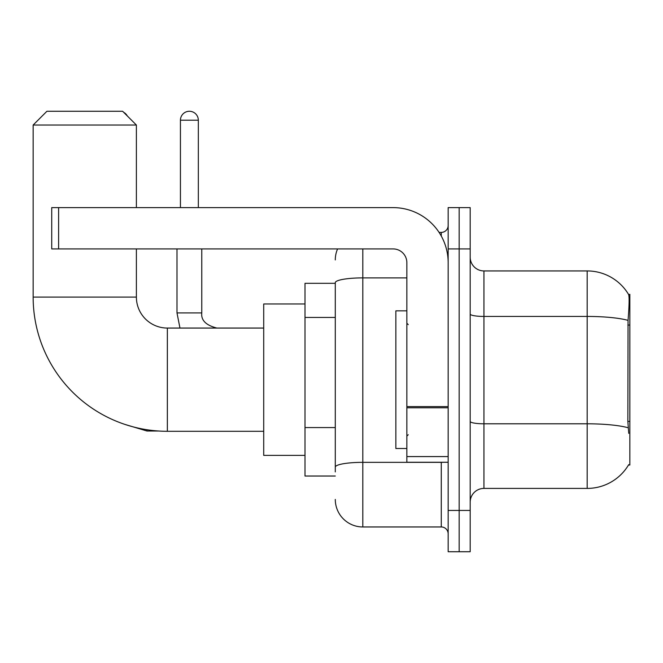 <?xml version="1.0" encoding="UTF-8"?>
<svg xmlns="http://www.w3.org/2000/svg" width="663" height="663" viewBox="0 0 663 663"><rect width="100%" height="100%" fill="white"/><g stroke="black" fill="none" stroke-linecap="round" stroke-linejoin="round"><path stroke-width="0.99" d="M628.499 465.02L628.739 464.606A48.175 48.175 0 0 1 587.178 488.416A48.175 48.175 0 0 0 628.499 465.02L629.85 465.02L629.85 294.339L628.599 294.505A48.175 48.175 0 0 0 587.178 270.935A48.175 48.175 0 0 1 628.499 294.339A48.175 48.175 0 0 0 587.178 270.935L483.94 270.935A13.766 13.766 0 0 1 470.183 257.169A13.766 13.766 0 0 0 483.94 270.935L483.94 488.416A13.766 13.766 0 0 0 470.183 502.181M335.287 283.325L305.005 283.325L305.005 476.026L335.287 476.026M459.169 510.444L459.169 551.732L470.183 551.732L470.183 510.444L459.169 510.444L459.169 551.732L448.155 551.732L448.155 510.444L459.169 510.444L459.169 248.915L459.169 510.444M448.155 510.444L448.155 207.618L459.169 207.618L459.169 248.915L459.169 207.618L470.183 207.618L470.183 510.444M628.739 433.362L627.853 421.403L628.052 320.37C629.245 305.403 629.427 296.775 628.599 294.505A48.175 48.175 0 0 0 587.178 270.935L587.178 316.433L483.94 316.433A13.766 2.387 0 0 1 470.183 314.047M628.201 427.776A48.175 8.362 180 0 0 587.178 423.798L587.178 488.416L483.94 488.416M335.287 471.899L335.287 282.67A27.531 4.782 180 0 1 362.818 277.888L406.858 277.888M362.818 248.915L362.818 526.961L441.276 526.961L441.276 462.268M439.08 232.398L441.276 232.398A6.879 6.879 0 0 0 448.155 225.511M448.155 533.839A6.879 6.879 0 0 0 441.276 526.961M335.287 259.921A27.531 27.531 0 0 1 337.583 248.915M362.818 526.961A27.531 27.531 0 0 1 335.287 499.43M406.858 310.856L395.852 310.856L395.852 448.503L406.858 448.503M263.708 431.298L167.358 431.298A134.208 134.208 0 0 1 33.15 297.09L33.15 125.034L46.916 111.268L122.622 111.268L136.387 125.034L33.15 125.034M167.358 431.298L167.358 328.061A30.97 30.97 0 0 1 136.387 297.09L136.387 248.915M136.387 207.618L136.387 125.034M305.005 303.969L263.708 303.969L263.708 455.382L305.005 455.382M123.683 112.329A8.95 8.95 0 0 1 127.337 115.984M180.435 207.618L180.435 120.21A8.95 8.95 0 0 1 189.378 111.268A8.95 8.95 0 0 1 198.328 120.21L198.328 207.618M176.988 248.915L176.988 312.919L201.767 312.919L201.767 248.915M448.155 462.268L406.858 462.268L406.858 406.601L448.155 406.601M448.155 262.681A55.062 55.062 0 0 0 393.101 207.618L58.617 207.618L58.617 248.915L393.101 248.915A13.766 13.766 0 0 1 406.858 262.681L406.858 406.601M58.617 248.915L51.731 248.915L51.731 207.618L58.617 207.618M629.85 325.044L627.853 325.044M629.85 421.403L627.853 421.403M335.287 317.444L305.005 317.444M335.287 427.569L305.005 427.569M628.052 320.37A48.175 8.362 180 0 0 587.178 316.433L587.178 423.798L483.94 423.798A13.766 2.387 -0 0 1 470.183 421.411M470.183 248.915L448.155 248.915M443.663 462.268A6.879 1.193 0 0 1 441.276 462.343L362.818 462.343A27.531 4.782 180 0 0 335.287 467.117M441.276 236.02L441.276 232.398M33.15 297.09L136.387 297.09M158.764 431.016L146.987 431.016L125.05 424.453L146.987 431.016L125.05 424.453L146.987 431.016L125.05 424.453L146.987 431.016L125.05 424.453L146.987 431.016L125.05 424.453L146.987 431.016L146.987 429.74M180.435 120.21L198.328 120.21M448.155 407.795L406.858 407.795M406.858 456.575L448.155 456.575M408.242 324.621L406.858 323.237M408.242 434.737L406.858 436.113M263.708 328.061L167.358 328.061M125.05 424.453L146.987 431.016M176.988 312.919L179.971 328.061M201.767 312.919C200.939 320.262 205.986 325.309 216.909 328.061C205.986 325.309 200.939 320.262 201.767 312.919C200.939 320.262 205.986 325.309 216.909 328.061C205.986 325.309 200.939 320.262 201.767 312.919C200.939 320.262 205.986 325.309 216.909 328.061C205.986 325.309 200.939 320.262 201.767 312.919C200.939 320.262 205.986 325.309 216.909 328.061C205.986 325.309 200.939 320.262 201.767 312.919C200.939 320.262 205.986 325.309 216.909 328.061C205.986 325.309 200.939 320.262 201.767 312.919C200.939 320.262 205.986 325.309 216.909 328.061"/></g></svg>
